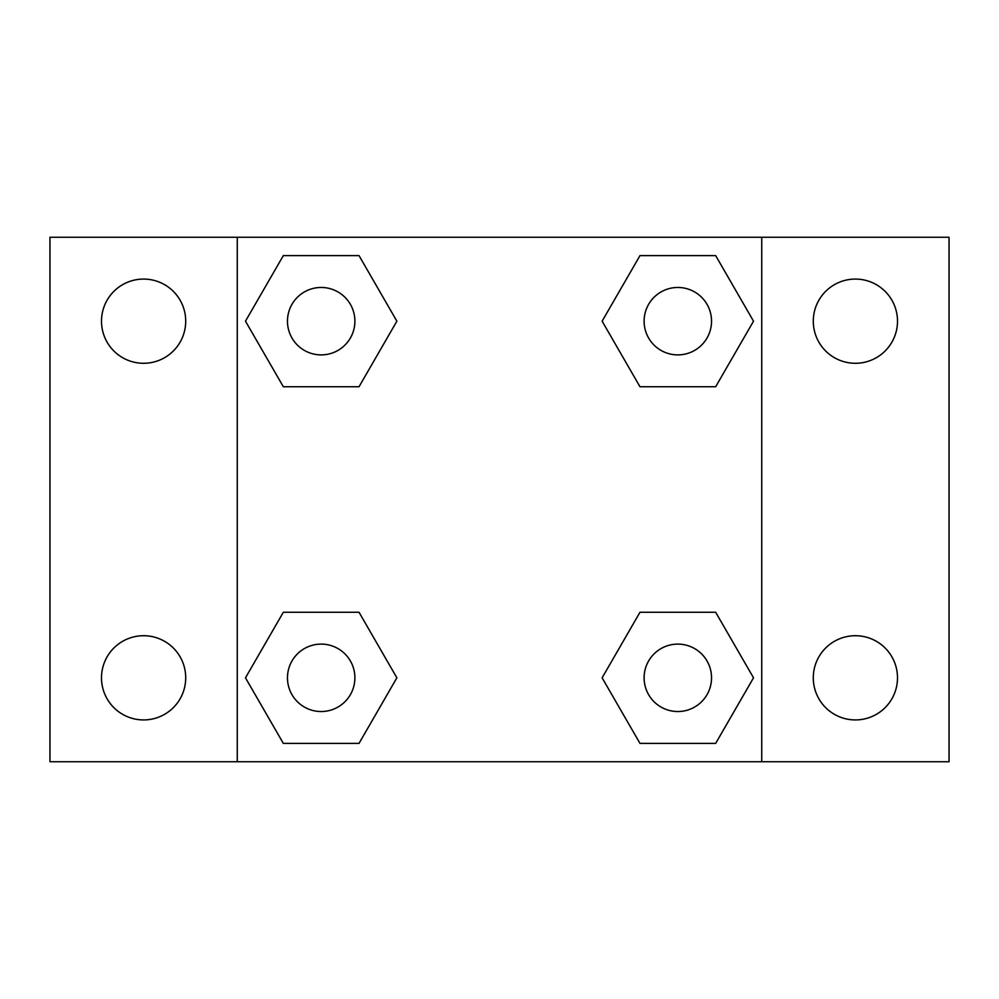 <?xml version="1.0" encoding="UTF-8"?>
<svg xmlns="http://www.w3.org/2000/svg" width="999" height="999" viewBox="0 0 999 999"><rect width="100%" height="100%" fill="white"/><g stroke="black" fill="none" stroke-linecap="round" stroke-linejoin="round"><path stroke-width="1.5" d="M143.606 719.929A42.108 42.108 0 0 0 180.07 656.768A42.108 42.108 0 0 0 107.143 656.768A42.108 42.108 0 0 0 143.606 719.929M855.394 719.929A42.108 42.108 0 0 0 891.857 656.768A42.108 42.108 0 0 0 818.93 656.768A42.108 42.108 0 0 0 855.394 719.929M855.394 363.286A42.108 42.108 0 0 0 891.857 300.125A42.108 42.108 0 0 0 818.93 300.125A42.108 42.108 0 0 0 855.394 363.286M143.606 363.286A42.108 42.108 0 0 0 180.07 300.125A42.108 42.108 0 0 0 107.143 300.125A42.108 42.108 0 0 0 143.606 363.286M949.05 761.738L49.95 761.738L49.95 237.263L949.05 237.263L949.05 761.738M283.329 612.262L359.028 612.262L396.878 677.821L359.028 743.381L283.329 743.381L245.479 677.821L283.329 612.262L359.028 612.262L283.329 612.262M639.972 255.619L715.671 255.619L753.521 321.178L715.671 386.738L639.972 386.738L602.122 321.178L639.972 255.619L715.671 255.619L639.972 255.619M237.263 761.738L237.263 237.263M761.738 237.263L761.738 761.738M283.329 255.619L359.028 255.619L396.878 321.178L359.028 386.738L283.329 386.738L245.479 321.178L283.329 255.619L359.028 255.619L283.329 255.619M639.972 612.262L715.671 612.262L753.521 677.821L715.671 743.381L639.972 743.381L602.122 677.821L639.972 612.262L715.671 612.262L639.972 612.262M715.671 743.381L639.972 743.381L715.671 743.381M711.538 677.821A33.716 33.716 0 0 0 660.963 648.626A33.716 33.716 0 0 0 660.963 707.017A33.716 33.716 0 0 0 711.538 677.821M359.028 743.381L283.329 743.381L359.028 743.381M354.895 677.821A33.716 33.716 0 0 0 304.32 648.626A33.716 33.716 0 0 0 304.32 707.017A33.716 33.716 0 0 0 354.895 677.821M715.671 386.738L639.972 386.738L715.671 386.738M711.538 321.178A33.716 33.716 0 0 0 660.963 291.983A33.716 33.716 0 0 0 660.963 350.374A33.716 33.716 0 0 0 711.538 321.178M359.028 386.738L283.329 386.738L359.028 386.738M354.895 321.178A33.716 33.716 0 0 0 304.32 291.983A33.716 33.716 0 0 0 304.32 350.374A33.716 33.716 0 0 0 354.895 321.178"/></g></svg>
